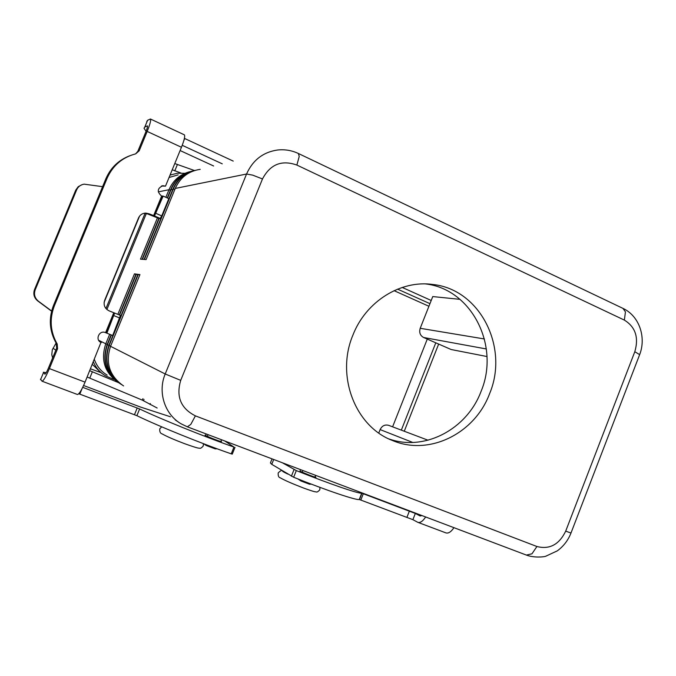 <?xml version="1.0" encoding="UTF-8"?>
<svg xmlns="http://www.w3.org/2000/svg" width="676" height="676" viewBox="0 0 676 676"><rect width="100%" height="100%" fill="white"/><g stroke="black" fill="none" stroke-linecap="round" stroke-linejoin="round"><path stroke-width="1.01" d="M314.889 477.095L315.591 475.338M299.874 479.715L301.192 481.084L309.54 484.219L311.315 484.134M300.786 480.881L297.998 478.98M300 471.02L300.55 469.643M302.873 470.521L302.223 472.144M300.102 470.758L300.152 471.113C302.518 472.558 315.447 477.645 315.929 477.307L315.058 476.673M220.993 441.149L221.5 441.605C221.001 441.986 206.831 436.451 205.005 435.167L205.757 435.065M489.593 393.677C474.941 433.375 429.412 456.258 392.562 440.532C355.356 426.649 335.634 376.025 352.864 335.22C365.919 301.327 400.876 279.729 433.037 284.503C480.23 289.463 509.138 347.523 489.593 393.677M388.877 438.91C424.68 451.754 467.023 429.167 481.033 391.463C500.24 346.146 471.933 289.117 425.55 283.928M121.519 384.61C107.983 374.791 103.85 361.787 109.123 345.58L138.31 274.38L139.94 274.6L110.551 346.306C105.194 362.928 109.537 376.135 123.581 385.937M139.797 274.955L138.31 274.38M119.72 383.419C106.293 373.684 102.194 360.781 107.416 344.718L111.405 335.009M146.785 121.511L147.588 120.277L150.444 119.01C151.145 120.1 150.055 124.24 147.182 131.431L139.18 150.824L135.631 153.874C122.255 157.432 112.723 165.612 107.028 178.422L54.41 305.721C49.331 318.979 50.261 331.747 57.206 344.025L57.553 348.799L49.39 368.597C45.943 376.659 43.492 380.867 42.047 381.205L77.436 394.497C79.1 394.243 81.644 390.128 85.058 382.151L100.952 342.411C94.817 339.766 99.304 329.863 105.405 332.584L112.698 335.516L120.438 315.396L109.089 310.842C104.729 308.552 103.251 305.045 104.662 300.313L138.512 217.951C139.957 214.858 142.382 213.236 145.779 213.092L148.957 213.76L147.545 213.929L144.089 213.27M137.828 274.684L136.375 274.118L137.972 274.329L108.828 345.436C103.614 361.288 107.543 374.149 120.607 384.019M119.584 315.05L136.375 274.118M106.884 333.209L114.658 313.064L120.438 315.396M111.101 334.89L107.129 344.574C101.958 360.291 105.862 373.051 118.824 382.844M117.852 314.348L134.465 273.856L136.045 274.067L119.289 314.931M117.954 382.253C104.628 372.594 100.563 359.801 105.743 343.873L109.664 334.316M135.901 274.414L134.465 273.856M94.37 359.471C96.795 366.215 101.054 371.428 107.154 375.121M200.214 169.346C188.553 171.079 180.23 177.442 175.261 188.435L146.109 259.567L144.436 259.449L173.394 188.815C177.746 178.979 185.03 172.819 195.246 170.335M194.029 170.622C184.21 173.276 177.196 179.368 173.005 188.891L144.089 259.423L142.442 259.305L159.164 218.534L160.187 218.433L161.733 215.906L168.823 198.626L163.144 196.099L154.508 215.94L148.957 213.76M167.564 198.068L171.172 189.263C175.49 179.512 182.706 173.411 192.837 170.944M159.164 218.534L147.545 213.929M191.646 171.222C181.903 173.859 174.949 179.892 170.791 189.339L167.268 197.933M158.826 218.509L142.104 259.288L140.49 259.17L157.373 218.018M165.865 197.308L168.983 189.711C173.267 180.044 180.424 173.986 190.48 171.535M146.337 213.515L106.901 309.515M178.134 174.873L169.059 177.492M178.667 422.221L175.253 419.94M388.818 425.398L388.708 425.356C384.914 424.351 382.05 425.762 380.123 429.59L378.771 433.003M486.965 356.531L451.162 349.526L423.573 337.485C420.117 335.507 418.993 332.44 420.202 328.299L432.758 296.57L460.018 299.35M438.656 344.067L404.265 431.237M113.636 379.388L105.388 375.763C99.913 372.434 95.907 367.812 93.373 361.897M170.039 175.101L177.315 173.233L184.472 173.284M105.938 308.552L145.07 213.295M402.228 287.444L431.212 300.482M435.783 342.816L401.324 430.13M397.572 289.142L429.953 303.668M392.604 426.826L427.274 339.099M428.922 306.27L394.074 290.663M92.342 364.423L101.569 373.211M139.543 216.151L104.121 302.341M171.062 174.712L170.132 174.873M163.144 196.099L161.463 195.981C156.824 191.663 157.322 188.232 162.941 185.697L165.502 186.145L161.496 186.027M165.502 186.145L181.455 147.275C184.278 140.143 185.232 135.994 184.337 134.82L184.269 134.786M135.597 153.883L137.82 151.365L145.771 132.082C147.207 128.491 147.748 126.42 147.402 125.871L144.791 127.054L144.013 128.229L146.075 131.33M180.112 150.545L213.633 165.992M222.26 163.837L182.233 145.315M233.228 161.091L184.396 138.369M107.028 178.422L105.845 178.802C110.636 167.783 118.562 160.119 129.615 155.818M105.845 178.802L53.531 305.349C48.478 318.523 49.399 331.215 56.311 343.425L56.657 348.174L48.537 367.854C46.821 371.876 45.596 373.98 44.87 374.149L43.348 372.231L46.238 372.62M42.047 381.205L40.509 379.118M224.829 440.997L233.955 447.064C205.098 436.975 160.381 418.9 139.628 408.955L82.725 387.34M83.604 385.506L140.118 406.918L170.47 416.788M232.282 454.103L231.226 453.841C202.31 443.887 157.584 425.787 136.89 415.681L78.762 393.745M101.307 342.563L100.386 342.09M425.652 516.971C422.872 521.188 420.286 522.987 417.878 522.354L445.991 532.916C448.492 533.584 451.145 531.835 453.934 527.669M417.878 522.354L412.892 519.667L415.334 513.447L420.126 515.974L421.968 515.577M282.357 462.764L296.308 470.597C329.956 484.05 359.159 494.021 361.761 493.159L415.334 513.447M272.048 458.86L270.408 462.95L271.752 464.336L293.654 477.256C327.311 490.708 356.59 500.527 359.26 499.488L412.892 519.667M90.525 368.834L100.234 372.366M118.486 382.624L89.764 370.701M87.162 377.047L142.323 400.133L157.145 408.017M56.091 343.062L52.305 349.779L51.782 354.706L52.635 357.917M102.583 186.669L84.145 184.159C80.613 184.734 78.112 186.635 76.641 189.863L75.737 190.15L34.518 289.573C32.989 294.06 34.062 297.837 37.738 300.93L51.596 311.188M51.638 311.011L38.431 301.234C34.746 298.133 33.665 294.33 35.203 289.827L34.518 289.573M217.106 448.788L215.213 448.864L206.357 445.543L205.014 444.276M203.763 443.794L205.791 445.239M221.559 439.763L220.849 441.504M206.205 433.958L205.589 435.496M207.38 436.358L208.064 434.66M76.641 189.863L35.203 289.827M75.737 190.15L78.179 186.728L81.889 184.734M174.78 163.55L194.46 170.521M181.007 173.039L172.228 169.769M287.841 474.087C283.692 472.127 281.976 471.087 282.695 470.969M526.427 555.072L531.97 553.813L536.913 546.504L195.398 415.858C180.813 408.481 175.921 396.651 180.712 380.368L262.482 178.954C270.231 164.302 281.689 159.671 296.865 165.062L299.223 156.469L298.395 153.494M296.865 165.062L624.362 320.094C635.465 326.973 638.955 337.518 634.806 351.723L565.702 531.125C559.179 544.602 549.58 549.723 536.913 546.504M622.976 308.391L625.444 311.881L624.362 320.094M180.712 380.368L165.206 373.98C157.474 392.173 164.8 414.608 181.286 423.911L187.362 426.826L190.818 424.367L195.398 415.858M262.482 178.954L252.731 175.152L246.554 174.019L165.206 373.98L110.551 346.306M639.479 355.077L639.504 354.537L634.806 351.723M570.983 533.043L565.702 531.125M108.828 345.436L110.602 346.18M107.129 344.574L108.878 345.309M114.067 315.709L119.863 318.041M98.654 340.29L107.18 344.456M173.005 188.891L174.881 189.373M170.791 189.339L172.625 189.812M175.261 188.435L246.554 174.019C252.79 160.119 263.133 152.117 277.574 150.004C284.883 149.219 291.871 150.402 298.547 153.57L623.272 308.535C639.606 316.3 646.349 337.738 639.614 354.731L570.966 533.085C568.068 540.394 563.505 546.326 557.286 550.864L545.769 556.23C543.588 557.108 533.863 557.801 526.824 555.241L187.362 426.826M158.277 191.874L168.983 189.711L170.42 190.243M380.123 429.59L412.774 442.45M420.202 328.299L484.438 338.972M423.573 337.485L486.34 348.96M154.508 215.94L160.187 218.433M156.046 213.413L161.733 215.906M162.248 196.268L154.153 215.982M153.562 215.779L161.649 196.065M181.455 147.275L147.182 131.431M184.709 138.512L183.779 140.785M147.588 120.277L144.791 127.054M139.18 150.824L137.82 151.365M49.39 368.597L85.058 382.151M105.591 332.66L113.771 312.726M54.41 305.721L53.531 305.349M114.362 312.963L106.183 332.896M231.226 453.841L233.955 447.064M136.89 415.681L139.628 408.955M134.482 414.684L137.228 407.958M79.802 394.125L82.016 388.734M40.552 379.726L43.416 372.797M57.553 348.799L56.657 348.174M57.206 344.025L56.311 343.425M291.39 476.234L294.043 469.592M293.654 477.256L296.308 470.597M359.531 499.378L362.023 493.074L359.539 499.378M360.908 499.809L363.401 493.505M407.003 517.132L409.445 510.921M271.752 464.336L273.695 459.486M53.058 348.208L55.821 350.193M149.996 404.434L150.351 403.555M143.498 400.674L144.022 399.389M142.323 400.133L142.923 398.663M89.798 378.061L92.401 371.724M38.431 301.234L37.738 300.93M177.332 164.69L174.788 170.901M159.806 428.888C159.485 431.736 160.313 433.434 162.291 433.975C166.845 436.527 174.307 439.772 184.683 443.709C199.564 449.033 198.575 448.011 199.606 448.205C200.409 448.61 201.617 447.875 203.231 445.999L203.434 443.667M278.267 472.854C280.422 470.716 281.816 470.031 282.433 470.809M278.182 473.065C278.013 475.963 278.732 477.552 280.337 477.831C284.258 480.171 292.091 483.602 303.837 488.14C315.65 492.39 315.362 491.756 316.258 491.9C316.833 492.424 318.016 491.722 319.816 489.796L319.959 487.379M159.899 428.668L161.708 426.843M388.708 425.356L428.018 440.22M425.111 283.869L433.037 284.503M150.444 119.01L184.337 134.82M144.385 213.261L145.779 213.092M161.539 186.01L162.941 185.697M232.265 454.128L234.995 447.36M361.761 493.159L359.26 499.488"/></g></svg>
